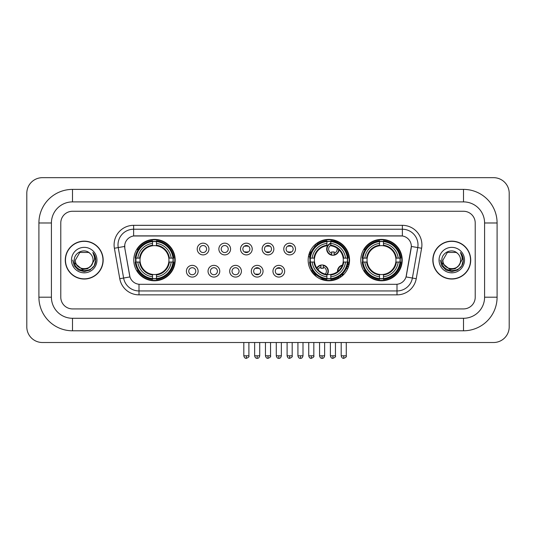 <?xml version="1.0" encoding="UTF-8"?>
<svg xmlns="http://www.w3.org/2000/svg" width="536" height="536" viewBox="0 0 536 536"><rect width="100%" height="100%" fill="white"/><g stroke="black" fill="none" stroke-linecap="round" stroke-linejoin="round"><path stroke-width="0.8" d="M308.153 260.087A20.703 20.703 0 0 0 328.856 280.79A20.703 20.703 0 0 0 349.559 260.087A20.703 20.703 0 0 0 328.856 239.391A20.703 20.703 0 0 0 308.153 260.087M360.808 260.087A20.703 20.703 0 0 0 381.511 280.79A20.703 20.703 0 0 0 402.214 260.087A20.703 20.703 0 0 0 381.511 239.391A20.703 20.703 0 0 0 360.808 260.087M133.786 260.087A20.703 20.703 0 0 0 154.489 280.79A20.703 20.703 0 0 0 175.192 260.087A20.703 20.703 0 0 0 154.489 239.391A20.703 20.703 0 0 0 133.786 260.087M198.119 271.223A5.856 5.856 0 0 1 192.263 277.079A5.856 5.856 0 0 1 186.401 271.223A5.856 5.856 0 0 1 192.263 265.36A5.856 5.856 0 0 1 198.119 271.223M188.746 271.223A3.518 3.518 0 0 0 192.263 274.74A3.518 3.518 0 0 0 195.774 271.223A3.518 3.518 0 0 0 192.263 267.705A3.518 3.518 0 0 0 188.746 271.223M219.76 271.223A5.856 5.856 0 0 1 213.904 277.079A5.856 5.856 0 0 1 208.042 271.223A5.856 5.856 0 0 1 213.904 265.36A5.856 5.856 0 0 1 219.76 271.223M210.387 271.223A3.518 3.518 0 0 0 213.904 274.74A3.518 3.518 0 0 0 217.415 271.223A3.518 3.518 0 0 0 213.904 267.705A3.518 3.518 0 0 0 210.387 271.223M241.401 271.223A5.856 5.856 0 0 1 235.539 277.079A5.856 5.856 0 0 1 229.683 271.223A5.856 5.856 0 0 1 235.539 265.36A5.856 5.856 0 0 1 241.401 271.223M232.028 271.223A3.518 3.518 0 0 0 235.539 274.74A3.518 3.518 0 0 0 239.056 271.223A3.518 3.518 0 0 0 235.539 267.705A3.518 3.518 0 0 0 232.028 271.223M263.042 271.223A5.856 5.856 0 0 1 257.18 277.079A5.856 5.856 0 0 1 251.324 271.223A5.856 5.856 0 0 1 257.18 265.36A5.856 5.856 0 0 1 263.042 271.223M253.662 271.223A3.518 3.518 0 0 0 257.18 274.74A3.518 3.518 0 0 0 260.697 271.223A3.518 3.518 0 0 0 257.18 267.705A3.518 3.518 0 0 0 253.662 271.223M284.676 271.223A5.856 5.856 0 0 1 278.82 277.079A5.856 5.856 0 0 1 272.958 271.223A5.856 5.856 0 0 1 278.82 265.36A5.856 5.856 0 0 1 284.676 271.223M275.303 271.223A3.518 3.518 0 0 0 278.82 274.74A3.518 3.518 0 0 0 282.338 271.223A3.518 3.518 0 0 0 278.82 267.705A3.518 3.518 0 0 0 275.303 271.223M208.94 249.039A5.856 5.856 0 0 1 203.084 254.895A5.856 5.856 0 0 1 197.221 249.039A5.856 5.856 0 0 1 203.084 243.177A5.856 5.856 0 0 1 208.94 249.039M199.566 249.039A3.518 3.518 0 0 0 203.084 252.55A3.518 3.518 0 0 0 206.595 249.039A3.518 3.518 0 0 0 203.084 245.522A3.518 3.518 0 0 0 199.566 249.039M230.581 249.039A5.856 5.856 0 0 1 224.718 254.895A5.856 5.856 0 0 1 218.862 249.039A5.856 5.856 0 0 1 224.718 243.177A5.856 5.856 0 0 1 230.581 249.039M221.207 249.039A3.518 3.518 0 0 0 224.718 252.55A3.518 3.518 0 0 0 228.236 249.039A3.518 3.518 0 0 0 224.718 245.522A3.518 3.518 0 0 0 221.207 249.039M252.222 249.039A5.856 5.856 0 0 1 246.359 254.895A5.856 5.856 0 0 1 240.503 249.039A5.856 5.856 0 0 1 246.359 243.177A5.856 5.856 0 0 1 252.222 249.039M242.848 249.039A3.518 3.518 0 0 0 246.359 252.55A3.518 3.518 0 0 0 249.877 249.039A3.518 3.518 0 0 0 246.359 245.522A3.518 3.518 0 0 0 242.848 249.039M273.856 249.039A5.856 5.856 0 0 1 268 254.895A5.856 5.856 0 0 1 262.144 249.039A5.856 5.856 0 0 1 268 243.177A5.856 5.856 0 0 1 273.856 249.039M264.483 249.039A3.518 3.518 0 0 0 268 252.55A3.518 3.518 0 0 0 271.518 249.039A3.518 3.518 0 0 0 268 245.522A3.518 3.518 0 0 0 264.483 249.039M295.497 249.039A5.856 5.856 0 0 1 289.641 254.895A5.856 5.856 0 0 1 283.779 249.039A5.856 5.856 0 0 1 289.641 243.177A5.856 5.856 0 0 1 295.497 249.039M286.124 249.039A3.518 3.518 0 0 0 289.641 252.55A3.518 3.518 0 0 0 293.152 249.039A3.518 3.518 0 0 0 289.641 245.522A3.518 3.518 0 0 0 286.124 249.039M119.769 278.713L114.396 248.248A19.53 19.53 0 0 1 133.631 225.328L402.368 225.328A19.53 19.53 0 0 1 421.604 248.248L416.231 278.713A19.53 19.53 0 0 1 396.995 294.854L139.005 294.854A19.53 19.53 0 0 1 119.769 278.713L123.615 278.037L118.242 247.572A15.624 15.624 0 0 1 133.631 229.234L402.368 229.234A15.624 15.624 0 0 1 417.758 247.572L412.385 278.037A15.624 15.624 0 0 1 396.995 290.947L139.005 290.947A15.624 15.624 0 0 1 123.615 278.037L129.953 276.918L124.808 248.248A10.546 10.546 0 0 1 135.193 235.874L400.807 235.874A10.546 10.546 0 0 1 411.192 248.248L406.368 275.591A10.546 10.546 0 0 1 395.983 284.308L140.017 284.308A10.546 10.546 0 0 1 129.632 275.591L124.808 248.248L124.761 244.858M135.648 262.044A18.948 18.948 0 0 1 135.648 258.138M362.664 262.044A18.948 18.948 0 0 1 362.664 258.138M310.016 262.044A18.948 18.948 0 0 1 310.016 258.138M65.278 260.087A18.948 18.948 0 0 0 84.219 279.035A18.948 18.948 0 0 0 103.167 260.087A18.948 18.948 0 0 0 84.219 241.146A18.948 18.948 0 0 0 65.278 260.087M432.833 260.087A18.948 18.948 0 0 0 451.781 279.035A18.948 18.948 0 0 0 470.722 260.087A18.948 18.948 0 0 0 451.781 241.146A18.948 18.948 0 0 0 432.833 260.087M133.631 225.328L133.631 235.987L402.368 235.987L402.368 225.328M395.983 284.308L140.017 284.308M421.604 248.248L411.353 246.439L406.047 276.918L416.231 278.713M406.368 275.591L406.308 275.926M129.692 275.926L129.632 275.591M475.218 222.983A11.718 11.718 0 0 0 463.499 211.264L72.501 211.264A11.718 11.718 0 0 0 60.782 222.983L60.782 297.199A11.718 11.718 0 0 0 72.501 308.917L463.499 308.917A11.718 11.718 0 0 0 475.218 297.199L475.218 222.983A11.718 11.718 0 0 0 463.499 211.264L72.501 211.264A11.718 11.718 0 0 0 60.782 222.983L60.782 297.199A11.718 11.718 0 0 0 72.501 308.917L463.499 308.917A11.718 11.718 0 0 0 475.218 297.199L475.218 222.983M102.966 260.087A18.747 18.747 0 0 0 84.219 241.341A18.747 18.747 0 0 0 65.472 260.087A18.747 18.747 0 0 0 84.219 278.841A18.747 18.747 0 0 0 102.966 260.087M91.549 265.286L87.562 268.737L82.336 269.467L74.531 262.955M90.986 265.762C86.296 272.094 74.933 268.047 75.388 260.087C74.852 271.477 93.586 271.477 93.05 260.087C93.586 271.477 74.852 271.477 75.388 260.087L79.804 252.443L88.634 252.443L90.001 253.421C84.588 247.739 74.156 252.423 74.249 260.087C73.258 273.715 95.354 274.077 95.716 260.751L95.73 260.087C95.696 257.193 94.738 254.654 92.842 252.463C94.282 254.828 94.792 257.367 94.363 260.087L90.986 265.762A8.831 8.831 0 0 0 93.05 260.087C93.586 271.477 74.852 271.477 75.388 260.087L79.804 252.443M93.05 260.087A8.831 8.831 0 0 0 90.001 253.421M71.482 260.087A12.737 12.737 0 0 0 84.219 272.824A12.737 12.737 0 0 0 96.956 260.087A12.737 12.737 0 0 0 84.219 247.357A12.737 12.737 0 0 0 71.482 260.087M92.842 252.463L95.73 260.422L95.194 256.603L95.73 260.422L95.194 256.603L95.73 260.422L92.929 252.556L95.73 260.422L92.929 252.556L95.73 260.087L94.189 265.849L89.974 270.064L84.219 271.605L78.464 270.064L74.249 265.849L72.708 260.087M92.929 252.556L95.73 260.429M470.528 260.087A18.747 18.747 0 0 0 451.781 241.341A18.747 18.747 0 0 0 433.034 260.087A18.747 18.747 0 0 0 451.781 278.841A18.747 18.747 0 0 0 470.528 260.087M459.111 265.286L455.124 268.737L449.898 269.467L442.086 262.955M460.612 260.087C461.148 271.477 442.414 271.477 442.95 260.087L447.366 252.443L456.196 252.443L457.563 253.421C452.143 247.739 441.718 252.423 441.811 260.087C440.82 273.715 462.916 274.077 463.272 260.751L463.292 260.087C463.258 257.193 462.3 254.654 460.404 252.463C461.844 254.828 462.354 257.367 461.925 260.087L458.548 265.762A8.831 8.831 0 0 0 460.612 260.087C461.148 271.477 442.414 271.477 442.95 260.087C442.414 271.477 461.148 271.477 460.612 260.087A8.831 8.831 0 0 0 457.563 253.421M458.548 265.762C453.858 272.094 442.495 268.047 442.95 260.087M439.044 260.087A12.737 12.737 0 0 0 451.781 272.824A12.737 12.737 0 0 0 464.518 260.087A12.737 12.737 0 0 0 451.781 247.357A12.737 12.737 0 0 0 439.044 260.087M460.404 252.463L463.292 260.422L462.756 256.603L463.292 260.422L462.756 256.603L463.292 260.422L460.491 252.556L463.292 260.422L460.491 252.556L463.292 260.087L461.751 265.849L457.536 270.064L451.781 271.605L446.026 270.064L441.811 265.849L440.27 260.087M460.491 252.556L463.292 260.429M168.806 262.044A14.452 14.452 0 0 0 156.445 245.769L156.445 245.769A14.452 14.452 0 0 0 140.171 262.044A14.452 14.452 0 0 0 168.806 262.044L169.389 262.044L168.806 262.044A14.452 14.452 0 0 1 156.445 274.412L156.445 276.77A16.797 16.797 0 0 0 171.172 262.044L173.765 262.044A19.376 19.376 0 0 1 156.445 279.363L156.445 278.579A18.593 18.593 0 0 0 172.981 262.044M136.037 262.044A18.552 18.552 0 0 1 136.037 258.138M156.445 241.642A18.552 18.552 0 0 0 152.539 241.642M172.94 258.138A18.552 18.552 0 0 1 172.94 262.044M173.765 258.138A19.376 19.376 0 0 0 156.445 240.818L156.445 241.602A18.593 18.593 0 0 1 172.981 258.138L173.765 258.138M135.213 262.044A19.376 19.376 0 0 0 152.539 279.363L152.539 278.579A18.593 18.593 0 0 1 135.997 262.044L135.213 262.044M172.981 258.138L171.172 258.138A16.797 16.797 0 0 0 156.445 243.411L156.445 241.602M156.445 278.579L156.445 276.77M135.997 262.044L137.806 262.044A16.797 16.797 0 0 0 152.539 276.77L152.539 278.579M156.445 243.411L156.445 245.193A15.021 15.021 0 0 1 169.389 258.138L171.172 258.138M171.172 262.044L169.389 262.044A15.021 15.021 0 0 1 156.445 274.988M152.539 276.77L152.539 274.412A14.452 14.452 0 0 1 140.171 262.044L137.806 262.044M168.806 258.138L169.389 258.138M156.445 278.539A18.552 18.552 0 0 1 152.539 278.539M152.539 240.818A19.376 19.376 0 0 0 135.213 258.138L135.997 258.138A18.593 18.593 0 0 1 152.539 241.602L152.539 240.818M152.539 241.602L152.539 243.411A16.797 16.797 0 0 0 137.806 258.138L135.997 258.138M152.539 245.743L152.539 243.411M137.806 258.138L139.595 258.138A15.021 15.021 0 0 1 152.539 245.193M152.539 274.412L152.539 274.988A15.021 15.021 0 0 1 139.595 262.044M138.234 249.542L137.129 249.542A20.314 20.314 0 0 1 174.803 260.087A20.314 20.314 0 0 1 137.129 270.64L138.234 270.64M330.812 278.579L330.812 279.363A19.376 19.376 0 0 0 348.132 262.044L347.348 262.044A18.593 18.593 0 0 1 330.812 278.579L330.812 276.77A16.797 16.797 0 0 0 345.539 262.044L343.174 262.044A14.452 14.452 0 0 0 330.812 245.769L330.812 245.294A4.295 4.295 0 0 0 331.744 253.173L331.744 251.793A2.995 2.995 0 0 0 334.089 251.793L334.089 254.774A5.856 5.856 0 0 0 338.752 249.562M327.436 274.472A14.452 14.452 0 0 0 343.174 262.044L343.757 262.044A15.021 15.021 0 0 1 330.812 274.988L330.812 276.77M326.906 241.602L326.906 240.818A19.376 19.376 0 0 0 309.58 258.138L310.364 258.138A18.593 18.593 0 0 1 326.906 241.602L326.906 243.411A16.797 16.797 0 0 0 312.173 258.138L314.538 258.138A14.452 14.452 0 0 0 326.906 274.412L326.906 279.363A19.376 19.376 0 0 1 309.58 262.044L310.364 262.044A18.593 18.593 0 0 0 326.906 278.579M310.404 262.044A18.552 18.552 0 0 1 310.404 258.138M330.812 241.642A18.552 18.552 0 0 0 326.906 241.642M347.308 258.138A18.552 18.552 0 0 1 347.308 262.044M348.132 258.138A19.376 19.376 0 0 0 330.812 240.818L330.812 241.602A18.593 18.593 0 0 1 347.348 258.138L348.132 258.138M347.348 258.138L345.539 258.138A16.797 16.797 0 0 0 330.812 243.411L330.812 241.602M345.539 262.044L347.348 262.044M310.364 262.044L312.173 262.044A16.797 16.797 0 0 0 326.906 276.77M330.812 243.411L330.812 245.769A14.452 14.452 0 0 0 330.21 245.702M343.174 258.138L345.539 258.138M326.906 274.412A14.452 14.452 0 0 1 314.538 262.044L312.173 262.044M330.812 274.432L330.812 274.988M330.812 278.539A18.552 18.552 0 0 1 326.906 278.539M312.173 258.138L310.364 258.138M326.906 245.193A15.021 15.021 0 0 0 313.962 258.138L314.538 258.138A14.452 14.452 0 0 1 326.906 245.769L326.906 243.411M326.906 245.769A14.452 14.452 0 0 1 327.643 245.689M316.937 243.645A20.314 20.314 0 0 1 348.547 265.065M339.194 277.574A20.314 20.314 0 0 1 321.466 279.008M315.483 275.377A20.314 20.314 0 0 1 311.496 270.64L312.602 270.64M395.829 262.044A14.452 14.452 0 0 0 383.461 245.769L383.461 245.769A14.452 14.452 0 0 0 367.193 262.044A14.452 14.452 0 0 0 395.829 262.044L396.406 262.044L395.829 262.044A14.452 14.452 0 0 1 383.461 274.412L383.461 276.77A16.797 16.797 0 0 0 398.194 262.044L400.787 262.044A19.376 19.376 0 0 1 383.461 279.363L383.461 278.579A18.593 18.593 0 0 0 400.003 262.044M363.06 262.044A18.552 18.552 0 0 1 363.06 258.138M383.461 241.642A18.552 18.552 0 0 0 379.555 241.642M399.963 258.138A18.552 18.552 0 0 1 399.963 262.044M400.787 258.138A19.376 19.376 0 0 0 383.461 240.818L383.461 241.602A18.593 18.593 0 0 1 400.003 258.138L400.787 258.138M362.236 262.044A19.376 19.376 0 0 0 379.555 279.363L379.555 278.579A18.593 18.593 0 0 1 363.019 262.044L362.236 262.044M400.003 258.138L398.194 258.138A16.797 16.797 0 0 0 383.461 243.411L383.461 241.602M383.461 278.579L383.461 276.77M363.019 262.044L364.828 262.044A16.797 16.797 0 0 0 379.555 276.77L379.555 278.579M383.461 243.411L383.461 245.193A15.021 15.021 0 0 1 396.406 258.138L398.194 258.138M398.194 262.044L396.406 262.044A15.021 15.021 0 0 1 383.461 274.988M379.555 276.77L379.555 274.412A14.452 14.452 0 0 1 367.193 262.044L364.828 262.044M395.829 258.138L396.406 258.138M383.461 278.539A18.552 18.552 0 0 1 379.555 278.539M379.555 240.818A19.376 19.376 0 0 0 362.236 258.138L363.019 258.138A18.593 18.593 0 0 1 379.555 241.602L379.555 240.818M379.555 241.602L379.555 243.411A16.797 16.797 0 0 0 364.828 258.138L363.019 258.138M379.555 245.743L379.555 243.411M364.828 258.138L366.611 258.138A15.021 15.021 0 0 1 379.555 245.193M379.555 274.412L379.555 274.988A15.021 15.021 0 0 1 366.611 262.044M365.257 249.542L364.152 249.542A20.314 20.314 0 0 1 401.819 260.087A20.314 20.314 0 0 1 364.152 270.64L365.257 270.64M245.186 252.349L245.186 251.793A2.995 2.995 0 0 0 247.531 251.793L247.531 252.349M247.531 245.723L247.531 246.279A2.995 2.995 0 0 0 245.186 246.279L245.186 245.723M266.828 252.349L266.828 251.793A2.995 2.995 0 0 0 269.173 251.793L269.173 252.349M269.173 245.723L269.173 246.279A2.995 2.995 0 0 0 266.828 246.279L266.828 245.723M288.469 252.349L288.469 251.793A2.995 2.995 0 0 0 290.814 251.793L290.814 252.349M290.814 245.723L290.814 246.279A2.995 2.995 0 0 0 288.469 246.279L288.469 245.723M316.307 245.327A6.251 6.251 0 0 0 315.409 244.349M311.235 252.034A2.995 2.995 0 0 1 310.11 251.793L310.11 253.173A4.295 4.295 0 0 1 309.44 252.918M316.012 245.582A5.856 5.856 0 0 0 315.114 244.604M314.873 246.681A4.295 4.295 0 0 0 313.982 245.696M308.95 254.412A5.856 5.856 0 0 0 310.11 254.774L310.11 255.176A6.251 6.251 0 0 0 310.116 255.176A6.251 6.251 0 0 1 308.843 254.794M310.11 254.774L310.11 253.173M308.495 256.335A7.812 7.812 0 0 0 309.781 256.704M317.54 244.362A7.812 7.812 0 0 0 316.655 243.364M330.812 243.572A5.856 5.856 0 0 0 331.744 254.774L331.744 255.176A6.251 6.251 0 0 1 330.812 243.15M334.089 253.173A4.295 4.295 0 0 0 337.144 248.248M331.744 254.774L331.744 253.173M331.744 255.176A6.251 6.251 0 0 0 339.107 249.903M337.68 242.841A7.812 7.812 0 0 0 333.305 241.234M334.089 255.176L334.089 254.774M256.007 274.539L256.007 273.983A2.995 2.995 0 0 0 258.352 273.983L258.352 274.539M258.352 267.906L258.352 268.462A2.995 2.995 0 0 0 256.007 268.462L256.007 267.906M277.648 274.539L277.648 273.983A2.995 2.995 0 0 0 279.993 273.983L279.993 274.539M279.993 267.906L279.993 268.462A2.995 2.995 0 0 0 277.648 268.462L277.648 267.906M316.749 267.987A6.251 6.251 0 0 1 323.268 265.086L323.268 268.462A2.995 2.995 0 0 0 320.93 268.462L320.93 267.089A4.295 4.295 0 0 0 318.076 269.715M326.906 275.223A6.251 6.251 0 0 0 323.268 265.086M326.906 274.573A5.856 5.856 0 0 0 323.268 265.481M325.292 274.097A4.295 4.295 0 0 0 323.268 267.089M320.93 267.089L320.93 265.086M320.93 265.481A5.856 5.856 0 0 0 316.997 268.348M314.679 273.293L314.679 273.661A7.812 7.812 0 0 0 316.609 276.784M319.697 278.66A7.812 7.812 0 0 0 323.911 278.82M337.506 271.672A6.251 6.251 0 0 1 342.41 265.119M348.367 267.022A6.251 6.251 0 0 0 347.281 266.077M343.998 274.211A2.995 2.995 0 0 1 342.564 273.983L342.564 275.357A4.295 4.295 0 0 1 341.419 274.841M341.023 267.893A4.295 4.295 0 0 0 339.777 269.554M348.212 267.437A5.856 5.856 0 0 0 347.154 266.459M347.489 269.119A4.295 4.295 0 0 0 346.551 267.973M341.017 276.844A6.251 6.251 0 0 1 339.804 276.074M342.236 265.561A5.856 5.856 0 0 0 337.881 271.377M340.139 275.846A5.856 5.856 0 0 0 341.372 276.583M338.417 276.945A7.812 7.812 0 0 0 339.549 277.815M348.882 265.34A7.812 7.812 0 0 0 347.723 264.503M72.501 189.389L72.501 201.891L463.499 201.891L463.499 189.389A33.594 33.594 0 0 1 497.093 222.983A33.594 33.594 0 0 0 463.499 189.389L72.501 189.389A33.594 33.594 0 0 0 38.907 222.983L38.907 297.199A33.594 33.594 0 0 0 72.501 330.792L463.499 330.792A33.594 33.594 0 0 0 497.093 297.199L497.093 222.983L484.591 222.983A21.092 21.092 0 0 0 463.499 201.891L72.501 201.891A21.092 21.092 0 0 0 51.409 222.983L51.409 297.199A21.092 21.092 0 0 0 72.501 318.29L463.499 318.29A21.092 21.092 0 0 0 484.591 297.199L484.591 222.983L484.591 297.199L497.093 297.199M509.2 193.295A15.624 15.624 0 0 0 493.576 177.671L42.424 177.671A15.624 15.624 0 0 0 26.8 193.295L26.8 326.886A15.624 15.624 0 0 0 42.424 342.511L493.576 342.511A15.624 15.624 0 0 0 509.2 326.886L509.2 193.295M114.396 248.248L118.242 247.572A15.624 15.624 0 0 1 118.007 244.858M118.242 247.572L124.647 246.439M396.995 284.261L396.995 294.854M139.005 294.854L139.005 284.261M152.539 278.713A18.727 18.727 0 0 0 156.445 278.713M173.115 262.044A18.727 18.727 0 0 0 173.115 258.138M156.445 241.461A18.727 18.727 0 0 0 152.539 241.461M330.812 274.412A14.452 14.452 0 0 0 343.174 262.044M343.757 258.138A15.021 15.021 0 0 0 330.812 245.193M313.962 262.044A15.021 15.021 0 0 0 326.906 274.988M326.906 278.713A18.727 18.727 0 0 0 330.812 278.713M347.482 262.044A18.727 18.727 0 0 0 347.482 258.138M330.812 241.461A18.727 18.727 0 0 0 326.906 241.461M379.555 278.713A18.727 18.727 0 0 0 383.461 278.713M400.137 262.044A18.727 18.727 0 0 0 400.137 258.138M383.461 241.461A18.727 18.727 0 0 0 379.555 241.461M246.359 355.79L243.82 355.79C244.262 357.599 245.113 358.443 246.359 358.329L246.359 355.79L248.898 355.79L248.898 342.511M268 355.79L265.461 355.79C265.903 357.599 266.754 358.443 268 358.329L268 355.79L270.539 355.79L270.539 342.511M289.641 355.79L287.102 355.79C287.544 357.599 288.388 358.443 289.641 358.329L289.641 355.79L292.18 355.79L292.18 342.511M311.282 355.79L308.743 355.79C309.185 357.599 310.029 358.443 311.282 358.329L311.282 355.79L313.821 355.79L313.821 342.511M332.916 355.79L330.377 355.79C330.826 357.599 331.67 358.443 332.916 358.329L332.916 355.79L335.456 355.79L335.456 342.511M257.18 355.79L254.64 355.79C255.082 357.599 255.933 358.443 257.18 358.329L257.18 355.79L259.719 355.79L259.719 342.511M278.82 355.79L276.281 355.79C276.723 357.599 277.568 358.443 278.82 358.329L278.82 355.79L281.36 355.79L281.36 342.511M300.462 355.79L297.922 355.79C298.364 357.599 299.209 358.443 300.462 358.329L300.462 355.79L303.001 355.79L303.001 342.511M322.096 355.79L319.563 355.79C320.005 357.599 320.85 358.443 322.096 358.329L322.096 355.79L324.635 355.79L324.635 342.511M343.737 355.79L341.198 355.79C341.64 357.599 342.491 358.443 343.737 358.329L343.737 355.79L346.276 355.79L346.276 342.511M463.499 330.792L463.499 318.29L72.501 318.29L72.501 330.792M38.907 297.199L51.409 297.199L51.409 222.983L38.907 222.983M243.82 355.79L243.82 342.511M248.898 355.79C249.414 356.601 248.57 357.445 246.359 358.329M265.461 355.79L265.461 342.511M270.539 355.79C271.055 356.601 270.211 357.445 268 358.329M287.102 355.79L287.102 342.511M292.18 355.79C292.696 356.601 291.845 357.445 289.641 358.329M308.743 355.79L308.743 342.511M313.821 355.79C314.331 356.601 313.486 357.445 311.282 358.329M330.377 355.79L330.377 342.511M335.456 355.79C335.971 356.601 335.127 357.445 332.916 358.329M254.64 355.79L254.64 342.511M259.719 355.79C259.277 357.599 258.432 358.443 257.18 358.329M276.281 355.79L276.281 342.511M281.36 355.79C280.918 357.599 280.067 358.443 278.82 358.329M297.922 355.79L297.922 342.511M303.001 355.79C302.559 357.599 301.708 358.443 300.462 358.329M319.563 355.79L319.563 342.511M324.635 355.79C324.193 357.599 323.349 358.443 322.096 358.329M341.198 355.79L341.198 342.511M346.276 355.79C346.792 356.601 345.948 357.445 343.737 358.329"/></g></svg>
